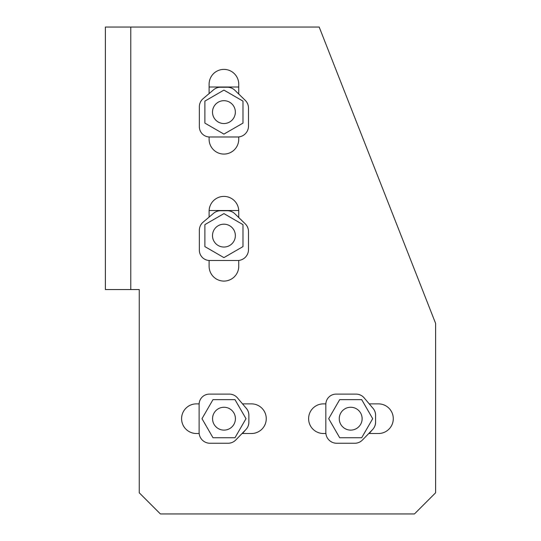 <?xml version="1.0" encoding="UTF-8"?>
<svg xmlns="http://www.w3.org/2000/svg" width="541" height="541" viewBox="0 0 541 541"><rect width="100%" height="100%" fill="white"/><g stroke="black" fill="none" stroke-linecap="round" stroke-linejoin="round"><path stroke-width="0.81" d="M369.219 403.87L378.463 403.87A14.817 14.817 0 0 1 393.287 418.687A14.817 14.817 0 0 1 378.463 433.503L368.766 433.503M199.176 433.503L196.403 433.503A14.817 14.817 0 0 1 181.587 418.687A14.817 14.817 0 0 1 196.403 403.87L199.129 403.87M209.11 217.09L209.11 211.227A14.817 14.817 0 0 1 223.927 196.403A14.817 14.817 0 0 1 238.743 211.227L238.743 217.543M209.11 93.586L209.11 84.207A14.817 14.817 0 0 1 223.927 69.39A14.817 14.817 0 0 1 238.743 84.207L238.743 94.039M238.743 260.431L238.743 266.267A14.817 14.817 0 0 1 223.927 281.083A14.817 14.817 0 0 1 209.11 266.267L209.11 260.471M238.743 136.92L238.743 139.247A14.817 14.817 0 0 1 223.927 154.07A14.817 14.817 0 0 1 209.11 139.247L209.11 136.968M130.78 289.55L105.38 289.55L105.38 27.05L319.19 27.05L435.62 323.423L435.62 492.783L414.453 513.95L160.42 513.95L139.247 492.783L139.247 289.55L130.78 289.55L130.78 27.05M325.885 433.503L323.423 433.503A14.817 14.817 0 0 1 308.607 418.687A14.817 14.817 0 0 1 323.423 403.87L325.838 403.87M378.463 403.87A14.817 14.817 0 0 1 393.287 418.687A14.817 14.817 0 0 1 378.463 433.503M242.51 403.87L251.45 403.87A14.817 14.817 0 0 1 266.267 418.687A14.817 14.817 0 0 1 251.45 433.503L242.057 433.503M238.743 266.267A14.817 14.817 0 0 1 223.927 281.083A14.817 14.817 0 0 1 209.11 266.267M238.743 139.247A14.817 14.817 0 0 1 223.927 154.07A14.817 14.817 0 0 1 209.11 139.247M323.423 433.503A14.817 14.817 0 0 1 308.607 418.687A14.817 14.817 0 0 1 323.423 403.87M209.11 211.227A14.817 14.817 0 0 1 223.927 196.403A14.817 14.817 0 0 1 238.743 211.227M196.403 433.503A14.817 14.817 0 0 1 181.587 418.687A14.817 14.817 0 0 1 196.403 403.87M209.11 84.207A14.817 14.817 0 0 1 223.927 69.39A14.817 14.817 0 0 1 238.743 84.207M372.695 418.687L361.692 437.737L339.694 437.737L328.698 418.687L339.694 399.637L361.692 399.637L372.695 418.687M325.824 432.36A10.894 10.894 0 0 0 336.712 443.255L354.761 443.255A10.746 10.746 0 0 0 362.477 439.989L372.533 429.622A10.746 10.746 0 0 0 375.569 422.136L375.569 415.211A10.475 10.475 0 0 0 373.087 408.441L364.14 397.865A10.583 10.583 0 0 0 356.059 394.118L336.096 394.118A10.279 10.279 0 0 0 325.824 404.398L325.824 432.36M374.778 426.18L374.812 426.18A10.59 10.59 0 0 0 375.582 422.203M350.696 430.115A11.429 11.429 0 0 0 362.125 418.687A11.429 11.429 0 0 0 350.696 407.258A11.429 11.429 0 0 0 339.261 418.687A11.429 11.429 0 0 0 350.696 430.115M245.993 418.687L234.99 437.737L212.992 437.737L201.989 418.687L212.992 399.637L234.99 399.637L245.993 418.687M199.115 432.36A10.894 10.894 0 0 0 210.009 443.255L228.059 443.255A10.746 10.746 0 0 0 235.768 439.989L245.83 429.622A10.746 10.746 0 0 0 248.867 422.136L248.867 415.211A10.475 10.475 0 0 0 246.385 408.441L237.431 397.865A10.583 10.583 0 0 0 229.35 394.118L209.394 394.118A10.279 10.279 0 0 0 199.115 404.398L199.115 432.36M248.076 426.18L248.103 426.18A10.59 10.59 0 0 0 248.88 422.203M223.988 430.115A11.429 11.429 0 0 0 235.423 418.687A11.429 11.429 0 0 0 223.988 407.258A11.429 11.429 0 0 0 212.559 418.687A11.429 11.429 0 0 0 223.988 430.115M223.927 90.11L242.977 101.106L242.977 123.111L223.927 134.107L204.877 123.111L204.877 101.106L223.927 90.11M237.6 136.981A10.894 10.894 0 0 0 248.495 126.087L248.495 108.044A10.746 10.746 0 0 0 245.229 100.328L234.862 90.266A10.746 10.746 0 0 0 227.376 87.236L220.451 87.236A10.475 10.475 0 0 0 213.681 89.711L203.105 98.665A10.583 10.583 0 0 0 199.359 106.746L199.359 126.709A10.279 10.279 0 0 0 209.638 136.981L237.6 136.981M231.42 88.021L231.42 87.994A10.59 10.59 0 0 0 227.443 87.223M235.355 112.109A11.429 11.429 0 0 0 223.927 100.68A11.429 11.429 0 0 0 212.498 112.109A11.429 11.429 0 0 0 223.927 123.537A11.429 11.429 0 0 0 235.355 112.109M223.927 213.614L242.977 224.616L242.977 246.615L223.927 257.611L204.877 246.615L204.877 224.616L223.927 213.614M237.6 260.491A10.894 10.894 0 0 0 248.495 249.597L248.495 231.548A10.746 10.746 0 0 0 245.229 223.832L234.862 213.776A10.746 10.746 0 0 0 227.376 210.74L220.451 210.74A10.475 10.475 0 0 0 213.681 213.222L203.105 222.175A10.583 10.583 0 0 0 199.359 230.25L199.359 250.213A10.279 10.279 0 0 0 209.638 260.491L237.6 260.491M231.42 211.531L231.42 211.497A10.59 10.59 0 0 0 227.443 210.726M235.355 235.612A11.429 11.429 0 0 0 223.927 224.184A11.429 11.429 0 0 0 212.498 235.612A11.429 11.429 0 0 0 223.927 247.048A11.429 11.429 0 0 0 235.355 235.612M238.743 87.067A10.894 10.894 0 0 0 237.6 87.006L209.638 87.006A10.279 10.279 0 0 0 209.11 87.027M238.73 210.571A10.894 10.894 0 0 0 237.6 210.517L209.638 210.517A10.279 10.279 0 0 0 209.124 210.53M369.219 433.503L372.309 429.852M325.824 418.687L325.824 432.976A10.279 10.279 0 0 0 325.838 433.503M375.582 422.122L375.582 415.17A10.59 10.59 0 0 0 374.812 411.194L374.771 411.194A10.746 10.746 0 0 0 372.533 407.752L372.309 407.522M242.51 433.503L245.6 429.852M199.115 418.687L199.115 432.976A10.279 10.279 0 0 0 199.129 433.503M248.076 411.194A10.746 10.746 0 0 0 245.83 407.752L245.6 407.522M248.88 422.122L248.88 415.17A10.59 10.59 0 0 0 248.103 411.194L248.062 411.194"/></g></svg>
